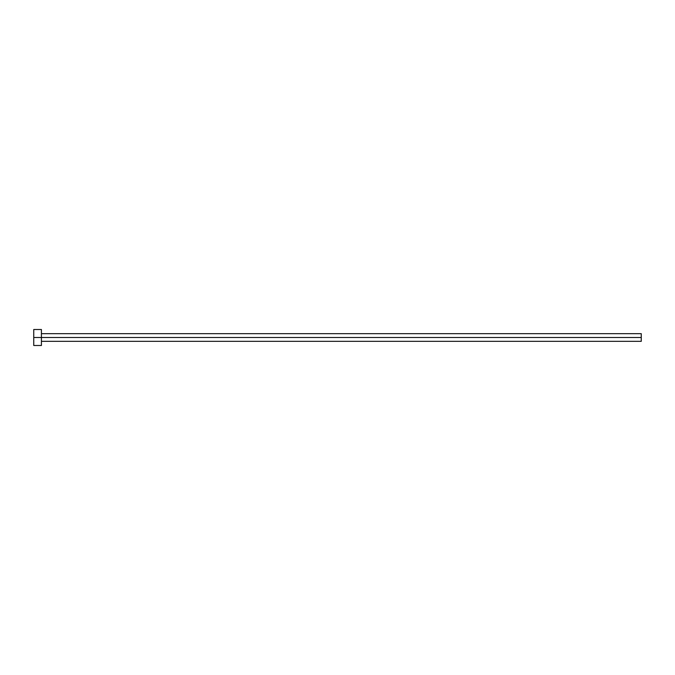 <?xml version="1.0" encoding="UTF-8"?>
<svg xmlns="http://www.w3.org/2000/svg" width="675" height="675" viewBox="0 0 675 675"><rect width="100%" height="100%" fill="white"/><g stroke="black" fill="none" stroke-linecap="round" stroke-linejoin="round"><path stroke-width="1.01" d="M33.75 345.49L33.75 329.51L33.75 337.5L641.25 337.5L641.25 341.339L641.25 337.5L33.75 337.5L33.75 345.49L41.42 345.49L41.42 329.51L41.42 345.49M641.25 337.5L641.25 333.661L641.25 337.5M41.42 341.339L641.25 341.339M33.75 329.51L41.42 329.51M41.42 333.661L641.25 333.661"/></g></svg>
